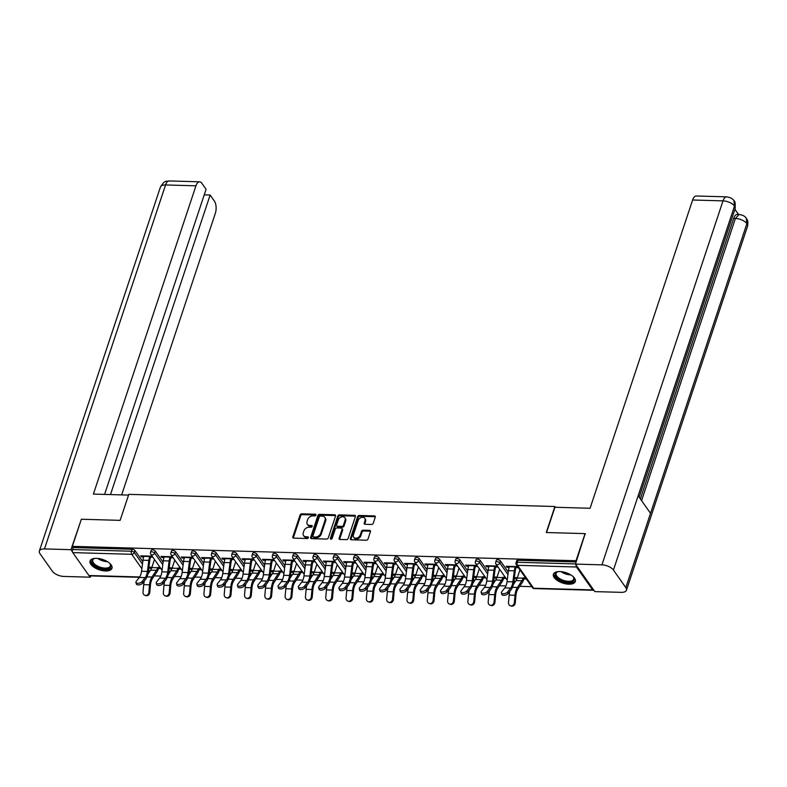 <?xml version="1.0" encoding="UTF-8"?>
<svg xmlns="http://www.w3.org/2000/svg" width="787" height="787" viewBox="0 0 787 787"><rect width="100%" height="100%" fill="white"/><g stroke="black" fill="none" stroke-linecap="round" stroke-linejoin="round"><path stroke-width="1.18" d="M315.961 515.091A1.013 0.757 -35.2 0 0 315.341 514.216L301.775 513.832A1.456 1.082 -35.2 0 0 300.093 515.013L292.813 536.882A1.456 1.082 -35.2 0 0 293.689 538.131L307.264 538.524A1.013 0.757 -35.2 0 0 307.825 536.823L306.074 536.773A4.643 3.453 -35.2 0 1 303.566 535.563A4.643 3.453 -35.2 0 1 303.28 532.769L303.88 530.94A4.643 3.453 -35.2 0 1 309.261 527.172L311.022 527.221A1.013 0.757 -35.2 0 0 311.583 525.519L309.832 525.47A4.643 3.453 -35.2 0 1 307.323 524.26A4.643 3.453 -35.2 0 1 307.038 521.466L307.638 519.646A4.643 3.453 -35.2 0 1 313.019 515.869L314.78 515.918A1.013 0.757 -35.2 0 0 315.961 515.091M315.971 515.032A1.013 0.757 -35.2 0 0 315.912 515.032L302.346 514.639A1.456 1.082 -35.2 0 0 300.664 515.819L293.384 537.688A1.456 1.082 -35.2 0 0 293.325 538.072M308.455 537.639A1.013 0.757 -35.2 0 0 308.396 537.629L306.645 537.58L306.074 536.773M312.213 526.336A1.013 0.757 -35.2 0 0 312.154 526.326L310.403 526.277L309.832 525.47M559.921 571.569A11.539 5.44 -161.6 0 0 553.418 574.235A11.539 5.44 -161.6 0 0 557.599 580.658A11.539 5.44 -161.6 0 0 568.814 584.19A11.539 5.44 -161.6 0 0 575.317 581.524A11.539 5.44 -161.6 0 0 571.136 575.1A11.539 5.44 -161.6 0 0 559.921 571.569M96.565 558.337A11.539 5.44 -161.6 0 0 90.062 561.003A11.539 5.44 -161.6 0 0 94.253 567.427A11.539 5.44 -161.6 0 0 105.468 570.959A11.539 5.44 -161.6 0 0 111.97 568.293A11.539 5.44 -161.6 0 0 107.78 561.869A11.539 5.44 -161.6 0 0 96.565 558.337M371.553 524.476A1.456 1.082 -35.2 0 0 373.235 523.296L375.271 517.157A1.456 1.082 -35.2 0 0 374.405 515.908L359.325 515.475A1.456 1.082 -35.2 0 0 357.642 516.656L350.363 538.524A1.456 1.082 -35.2 0 0 351.238 539.784L366.319 540.207A1.456 1.082 -35.2 0 0 368.001 539.026L370.461 531.619A1.456 1.082 -35.2 0 0 369.595 530.369L363.141 530.182A1.456 1.082 -35.2 0 0 361.459 531.363L360.23 535.032A3.886 2.882 -35.2 0 1 357.131 537.974A3.886 2.882 -35.2 0 1 353.638 537.177A3.886 2.882 -35.2 0 1 353.402 534.845L358.193 520.443A3.886 2.882 -35.2 0 1 361.292 517.502A3.886 2.882 -35.2 0 1 364.784 518.299A3.886 2.882 -35.2 0 1 365.02 520.64L364.224 523.04A1.456 1.082 -35.2 0 0 365.099 524.29L371.553 524.476M72.335 546.355L81.356 519.243L120.145 520.355L128.793 494.354L554.924 506.523L546.267 532.524L585.056 533.625L576.035 560.737L72.335 546.355L73.191 547.565L72.532 549.552L131.498 551.234L132.157 549.247L73.191 547.565M335.537 516.026A1.456 1.082 -35.2 0 0 334.672 514.767L319.591 514.344A1.456 1.082 -35.2 0 0 317.909 515.524L310.639 537.393A1.456 1.082 -35.2 0 0 311.504 538.642L326.585 539.075A1.456 1.082 -35.2 0 0 328.268 537.895L335.537 516.026M339.463 514.905L354.534 515.337A1.456 1.082 -35.2 0 1 355.409 516.587L348.129 538.465A1.456 1.082 -35.2 0 1 346.447 539.646L339.994 539.459A1.456 1.082 -35.2 0 1 339.128 538.21L342.079 529.336A1.456 1.082 -35.2 0 0 341.204 528.087L336.925 527.959A1.456 1.082 -35.2 0 0 335.242 529.139L332.173 538.377A1.013 0.757 -35.2 0 1 330.383 538.328L337.78 516.085A1.456 1.082 -35.2 0 1 339.463 514.905L340.033 515.721L355.104 516.144L354.534 515.337M555.455 507.281L554.924 506.523M139.437 577.314L89.462 575.877A2.223 1.053 -88.4 0 1 88.911 575.523L72.768 552.622A2.223 1.053 -88.4 0 1 72.532 549.552M585.056 533.625L585.41 534.127M576.035 560.737L576.389 561.239M576.045 564.948A2.223 1.053 91.6 0 0 576.468 567.004L592.611 589.906A2.223 1.053 91.6 0 0 593.162 590.27A2.223 1.053 91.6 0 0 593.693 589.994M531.766 586.669L519.715 586.325M505.923 585.931L499.411 585.744M485.618 585.351L479.106 585.164M465.314 584.771L458.801 584.584M445.009 584.19L438.507 584.013M424.705 583.61L418.202 583.433M404.4 583.039L397.897 582.852M384.095 582.459L377.593 582.272M363.791 581.878L357.288 581.691M343.496 581.298L336.984 581.111M323.191 580.717L316.679 580.531M302.887 580.137L296.374 579.95M282.582 579.557L276.07 579.37M262.278 578.976L255.765 578.789M241.973 578.396L235.461 578.209M221.668 577.815L215.156 577.628M201.364 577.235L194.851 577.048M181.059 576.655L174.547 576.468M160.755 576.074L154.242 575.887M149.746 567.201L149.412 568.224L148.861 567.437M141.768 555.868L141.424 556.891L140.686 555.838L152.157 556.163M160.135 567.496L157.734 567.427M151.881 567.26L148.9 567.171M149.412 568.224L151.527 568.283M158.482 568.48L160.882 568.548M141.424 556.891L143.657 556.95M149.51 557.117L152.894 557.216M500.434 560.954L499.775 562.941A2.223 1.043 18.4 0 0 496.971 561.672A2.223 1.043 -161.6 0 0 495.721 562.184L496.381 560.206A2.223 1.043 18.4 0 1 497.63 559.685A2.223 1.043 18.4 0 1 500.434 560.954L508.274 572.08M514.029 580.245L515.18 581.878M576.468 567.004L517.512 565.322A2.223 1.053 91.6 0 1 517.275 562.252A2.223 1.043 -161.6 0 0 516.026 562.764L516.685 560.787A2.223 1.043 18.4 0 1 517.935 560.265L517.275 562.252L575.504 563.915M576.163 561.928L517.935 560.265M132.157 549.247A2.223 1.043 18.4 0 1 134.961 550.526L142.801 561.643M148.556 569.808L149.707 571.441M494.029 577.294L494.58 578.081L496.695 578.14M503.65 578.337L506.051 578.406M505.303 577.353L502.913 577.284M497.05 577.117L494.069 577.028M488.825 566.807L486.602 566.748L485.854 565.696L497.325 566.02M494.679 566.974L498.063 567.073M459.824 559.803L459.165 561.78A2.223 1.043 18.4 0 0 456.362 560.511A2.223 1.043 -161.6 0 0 455.112 561.023L455.771 559.045A2.223 1.043 18.4 0 1 457.021 558.534A2.223 1.043 18.4 0 1 459.824 559.803L467.665 570.919M473.42 579.084L474.571 580.717M453.42 576.133L453.971 576.92L456.086 576.979M463.041 577.176L465.442 577.245M464.694 576.192L462.303 576.123M456.44 575.956L453.46 575.868M448.216 565.656L445.993 565.587L445.245 564.535L456.716 564.859M454.069 565.823L457.454 565.912M419.215 558.642L418.556 560.619A2.223 1.043 18.4 0 0 415.752 559.35A2.223 1.043 -161.6 0 0 414.503 559.862L415.162 557.885A2.223 1.043 18.4 0 1 416.412 557.373A2.223 1.043 18.4 0 1 419.215 558.642L427.056 569.758M432.811 577.933L433.962 579.557M412.811 574.982L413.362 575.759L415.477 575.818M422.432 576.015L424.832 576.084M424.095 575.031L421.694 574.963M415.831 574.795L412.85 574.717M407.607 564.495L405.384 564.427L404.636 563.374L416.107 563.708M413.46 564.663L416.844 564.761M378.616 557.481L377.957 559.459A2.223 1.043 18.4 0 0 375.143 558.19A2.223 1.043 -161.6 0 0 373.894 558.701L374.553 556.724A2.223 1.043 18.4 0 1 375.802 556.212A2.223 1.043 18.4 0 1 378.616 557.481L386.447 568.598M392.201 576.773L393.352 578.396M372.212 573.821L372.753 574.599L374.868 574.658M381.823 574.854L384.223 574.923M383.485 573.871L381.085 573.802M375.232 573.634L372.241 573.556M366.998 563.335L364.774 563.266L364.027 562.213L375.497 562.548M372.861 563.502L376.235 563.6M338.007 556.32L337.348 558.298A2.223 1.043 18.4 0 0 334.534 557.029A2.223 1.043 -161.6 0 0 333.285 557.54L333.944 555.563A2.223 1.043 18.4 0 1 335.193 555.051A2.223 1.043 18.4 0 1 338.007 556.32L345.837 567.437M351.592 575.612L352.743 577.235M331.602 572.661L332.153 573.438L334.259 573.497M341.214 573.693L343.614 573.762M342.876 572.71L340.476 572.641M334.623 572.474L331.632 572.395M326.389 562.174L324.165 562.105L323.427 561.062L334.888 561.387M332.252 562.341L335.636 562.439M297.397 555.16L296.738 557.137A2.223 1.043 18.4 0 0 293.925 555.868A2.223 1.043 -161.6 0 0 292.675 556.389L293.335 554.402A2.223 1.043 18.4 0 1 294.584 553.891A2.223 1.043 18.4 0 1 297.397 555.16L305.228 566.276M310.993 574.451L312.134 576.084M290.993 571.5L291.544 572.277L293.649 572.336M300.614 572.543L303.005 572.602M302.267 571.559L299.867 571.49M294.013 571.323L291.023 571.234M285.779 561.013L283.556 560.954L282.818 559.901L294.279 560.226M291.643 561.18L295.027 561.279M256.788 553.999L256.129 555.986A2.223 1.043 18.4 0 0 253.316 554.707A2.223 1.043 -161.6 0 0 252.066 555.228L252.725 553.241A2.223 1.043 18.4 0 1 253.975 552.73A2.223 1.043 18.4 0 1 256.788 553.999L264.619 565.115M270.384 573.29L271.525 574.923M250.384 570.339L250.935 571.116L253.04 571.175M260.005 571.382L262.396 571.451M261.658 570.398L259.257 570.329M253.404 570.162L250.414 570.073M245.17 559.852L242.947 559.793L242.209 558.74L253.67 559.065M251.033 560.019L254.417 560.118M216.179 552.838L215.52 554.825A2.223 1.043 18.4 0 0 212.716 553.556A2.223 1.043 -161.6 0 0 211.457 554.068L212.116 552.081A2.223 1.043 18.4 0 1 213.375 551.569A2.223 1.043 18.4 0 1 216.179 552.838L224.01 563.954M229.774 572.129L230.925 573.762M209.775 569.178L210.326 569.955L212.431 570.024M219.396 570.221L221.786 570.29M221.049 569.237L218.648 569.168M212.795 569.001L209.804 568.912M204.571 558.691L202.338 558.632L201.6 557.58L213.061 557.904M210.424 558.859L213.808 558.957M175.57 551.677L174.911 553.664A2.223 1.043 18.4 0 0 172.107 552.395A2.223 1.043 -161.6 0 0 170.858 552.907L171.517 550.93A2.223 1.043 18.4 0 1 172.766 550.408A2.223 1.043 18.4 0 1 175.57 551.677L183.401 562.794M189.165 570.968L190.316 572.602M169.166 568.017L169.717 568.804L171.822 568.863M178.787 569.06L181.177 569.129M180.439 568.076L178.039 568.007M172.186 567.84L169.205 567.752M163.962 557.53L161.728 557.471L160.991 556.419L172.461 556.743M169.815 557.698L173.199 557.796M155.265 551.097L154.606 553.084A2.223 1.043 18.4 0 0 151.802 551.815A2.223 1.043 -161.6 0 0 150.553 552.326L151.212 550.349A2.223 1.043 18.4 0 1 152.462 549.828A2.223 1.043 18.4 0 1 155.265 551.097L163.096 562.223M168.861 570.388L170.012 572.021M184.266 558.111L182.033 558.052L181.295 556.999L192.766 557.324M190.12 558.278L193.504 558.377M189.47 568.598L190.021 569.375L192.126 569.444M199.091 569.64L201.482 569.709M200.744 568.657L198.344 568.588M192.49 568.421L189.5 568.332M195.874 552.258L195.215 554.245A2.223 1.043 18.4 0 0 192.412 552.976A2.223 1.043 -161.6 0 0 191.152 553.487L191.812 551.5A2.223 1.043 18.4 0 1 193.071 550.989A2.223 1.043 18.4 0 1 195.874 552.258L203.705 563.374M209.47 571.549L210.621 573.182M224.866 559.272L222.642 559.213L221.904 558.16L233.365 558.485M230.729 559.439L234.113 559.537M230.079 569.758L230.63 570.536L232.736 570.595M239.701 570.801L242.091 570.87M241.353 569.818L238.953 569.749M233.1 569.581L230.109 569.493M236.484 553.418L235.825 555.406A2.223 1.043 18.4 0 0 233.011 554.137A2.223 1.043 -161.6 0 0 231.762 554.648L232.421 552.661A2.223 1.043 18.4 0 1 233.67 552.149A2.223 1.043 18.4 0 1 236.484 553.418L244.314 564.535M250.079 572.71L251.23 574.343M265.475 560.433L263.252 560.374L262.514 559.321L273.974 559.646M271.338 560.6L274.722 560.698M270.689 570.919L271.24 571.696L273.345 571.756M280.31 571.962L282.7 572.031M281.962 570.978L279.562 570.909M273.709 570.742L270.718 570.654M277.093 554.579L276.434 556.557A2.223 1.043 18.4 0 0 273.62 555.288A2.223 1.043 -161.6 0 0 272.371 555.809L273.03 553.822A2.223 1.043 18.4 0 1 274.279 553.31A2.223 1.043 18.4 0 1 277.093 554.579L284.924 565.696M290.688 573.871L291.829 575.504M306.084 561.593L303.861 561.534L303.123 560.482L314.584 560.806M311.947 561.761L315.331 561.859M311.298 572.08L311.849 572.857L313.954 572.916M320.909 573.113L323.309 573.182M322.572 572.129L320.171 572.07M314.318 571.903L311.327 571.815M317.702 555.74L317.043 557.717A2.223 1.043 18.4 0 0 314.229 556.448A2.223 1.043 -161.6 0 0 312.98 556.96L313.639 554.983A2.223 1.043 18.4 0 1 314.889 554.471A2.223 1.043 18.4 0 1 317.702 555.74L325.533 566.856M331.297 575.031L332.439 576.664M346.693 562.754L344.47 562.685L343.732 561.633L355.193 561.967M352.556 562.921L355.931 563.02M351.907 573.241L352.448 574.018L354.563 574.077M361.518 574.274L363.919 574.343M363.181 573.29L360.78 573.221M354.927 573.054L351.937 572.975M358.311 556.901L357.652 558.878A2.223 1.043 18.4 0 0 354.839 557.609A2.223 1.043 -161.6 0 0 353.589 558.121L354.248 556.143A2.223 1.043 18.4 0 1 355.498 555.632A2.223 1.043 18.4 0 1 358.311 556.901L366.142 568.017M371.897 576.192L373.048 577.815M387.302 563.915L385.079 563.846L384.331 562.794L395.802 563.128M393.156 564.082L396.54 564.181M392.516 574.402L393.057 575.179L395.172 575.238M402.127 575.435L404.528 575.504M403.79 574.451L401.39 574.382M395.536 574.215L392.546 574.136M398.92 558.062L398.261 560.039A2.223 1.043 18.4 0 0 395.448 558.77A2.223 1.043 -161.6 0 0 394.198 559.282L394.858 557.304A2.223 1.043 18.4 0 1 396.107 556.793A2.223 1.043 18.4 0 1 398.92 558.062L406.751 569.178M412.506 577.353L413.657 578.976M427.912 565.076L425.688 565.007L424.941 563.954L436.411 564.289M433.765 565.243L437.149 565.332M433.116 575.563L433.667 576.34L435.782 576.399M442.737 576.596L445.137 576.664M444.399 575.612L441.999 575.543M436.136 575.376L433.155 575.287M439.52 559.223L438.861 561.2A2.223 1.043 18.4 0 0 436.057 559.931A2.223 1.043 -161.6 0 0 434.808 560.442L435.467 558.465A2.223 1.043 18.4 0 1 436.716 557.953A2.223 1.043 18.4 0 1 439.52 559.223L447.36 570.339M453.115 578.504L454.266 580.137M468.521 566.237L466.298 566.168L465.55 565.115L477.02 565.44M474.374 566.404L477.758 566.492M473.725 576.714L474.276 577.501L476.391 577.56M483.346 577.756L485.746 577.825M484.999 576.773L482.608 576.704M476.745 576.537L473.764 576.448M480.129 560.383L479.47 562.361A2.223 1.043 18.4 0 0 476.666 561.092A2.223 1.043 -161.6 0 0 475.417 561.603L476.076 559.626A2.223 1.043 18.4 0 1 477.325 559.104A2.223 1.043 18.4 0 1 480.129 560.383L487.97 571.5M493.724 579.665L494.875 581.298M509.13 567.388L506.907 567.329L506.159 566.276L517.63 566.601M514.983 567.555L518.367 567.653M514.334 577.874L514.885 578.661L517 578.72M523.955 578.917L526.355 578.986M525.608 577.933L523.217 577.865M517.354 577.697L514.373 577.609M169.717 568.804L170.051 567.781M161.728 557.471L162.073 556.448M190.021 569.375L190.356 568.362M182.033 558.052L182.377 557.029M210.326 569.955L210.66 568.942M202.338 558.632L202.682 557.609M230.63 570.536L230.965 569.522M222.642 559.213L222.987 558.19M250.935 571.116L251.269 570.103M242.947 559.793L243.291 558.77M271.24 571.696L271.574 570.673M263.252 560.374L263.596 559.35M291.544 572.277L291.879 571.254M283.556 560.954L283.9 559.931M311.849 572.857L312.183 571.834M303.861 561.534L304.205 560.511M332.153 573.438L332.488 572.415M324.165 562.105L324.5 561.092M352.448 574.018L352.792 572.995M344.47 562.685L344.804 561.672M372.753 574.599L373.097 573.575M364.774 563.266L365.109 562.252M393.057 575.179L393.402 574.156M385.079 563.846L385.414 562.823M413.362 575.759L413.706 574.736M405.384 564.427L405.718 563.403M433.667 576.34L434.011 575.317M425.688 565.007L426.023 563.984M453.971 576.92L454.315 575.897M445.993 565.587L446.327 564.564M474.276 577.501L474.62 576.477M466.298 566.168L466.632 565.145M494.58 578.081L494.925 577.058M486.602 566.748L486.937 565.725M514.885 578.661L515.229 577.638M506.907 567.329L507.241 566.306M307.323 524.26L307.894 525.067A4.643 3.453 -35.2 0 0 310.403 526.277M303.566 535.563L304.136 536.37A4.643 3.453 -35.2 0 0 306.645 537.58M335.606 515.652A1.456 1.082 -35.2 0 0 335.242 515.583L320.161 515.151A1.456 1.082 -35.2 0 0 318.479 516.331L311.209 538.2A1.456 1.082 -35.2 0 0 311.14 538.574M320.437 516.085A1.013 0.757 -35.2 0 0 319.256 516.911L312.872 536.104A1.013 0.757 -35.2 0 0 313.482 536.98L315.331 537.039A4.643 3.453 -35.2 0 0 320.712 533.261L325.08 520.138A4.643 3.453 -35.2 0 0 324.795 517.344A4.643 3.453 -35.2 0 0 322.286 516.134L320.437 516.085M312.931 536.714L313.501 537.531A1.013 0.757 -35.2 0 0 314.052 537.796L313.482 536.98M324.795 517.344L325.365 518.161A4.643 3.453 -35.2 0 1 325.651 520.945L321.283 534.078A4.643 3.453 -35.2 0 1 315.902 537.846L314.052 537.796M341.981 528.461L342.552 529.267A1.456 1.082 -35.2 0 1 342.65 530.143L339.699 539.016A1.456 1.082 -35.2 0 0 339.63 539.39M340.033 515.721A1.456 1.082 -35.2 0 0 338.351 516.892L330.953 539.134A1.013 0.757 -35.2 0 0 330.933 539.193M345.139 520.128A3.886 2.882 -35.2 0 0 344.893 517.797A3.886 2.882 -35.2 0 0 341.41 516.99A3.886 2.882 -35.2 0 0 338.302 519.932L336.62 525.008A1.456 1.082 -35.2 0 0 337.485 526.257L341.765 526.385A1.456 1.082 -35.2 0 0 343.447 525.204L345.139 520.128L345.709 520.935A3.886 2.882 -35.2 0 0 345.463 518.603L344.893 517.797M336.708 525.883L337.279 526.69A1.456 1.082 -35.2 0 0 338.056 527.074L337.485 526.257M345.709 520.935L344.017 526.011A1.456 1.082 -35.2 0 1 342.335 527.192L338.056 527.074M364.784 518.299L365.355 519.115A3.886 2.882 -35.2 0 1 365.591 521.447L364.794 523.847A1.456 1.082 -35.2 0 0 364.735 524.221M353.638 537.177L354.209 537.983A3.886 2.882 -35.2 0 0 357.701 538.79A3.886 2.882 -35.2 0 0 360.8 535.849L360.23 535.032M370.529 531.245A1.456 1.082 -35.2 0 0 370.165 531.176L363.712 530.989A1.456 1.082 -35.2 0 0 362.03 532.169L360.8 535.849M375.34 516.784A1.456 1.082 -35.2 0 0 374.966 516.715L359.895 516.282A1.456 1.082 -35.2 0 0 358.213 517.462L350.933 539.341A1.456 1.082 -35.2 0 0 350.874 539.715M144.365 580.875A11.835 5.617 91.6 0 0 143.687 584.672L143.018 592.09A3.325 2.902 -72.9 0 0 148.871 592.257L149.766 592.532L150.445 585.125A9.916 4.702 -88.4 0 1 151.252 581.121A9.916 4.702 -88.4 0 1 152.462 578.563L156.928 571.864A11.835 5.617 91.6 0 0 158.374 568.814L158.817 567.457M154.478 559.459L151.773 567.594L157.626 567.761A9.916 4.702 -88.4 0 1 156.426 570.319L151.95 577.019A11.835 5.617 91.6 0 0 150.514 580.078A11.835 5.617 91.6 0 0 149.55 584.839L148.871 592.257M149.766 592.532A3.325 2.902 107.1 0 1 145.861 595.631L144.965 595.346M151.773 567.594A9.916 4.702 -88.4 0 1 150.563 570.152L147.858 574.205M143.982 555.937L143.844 556.35A11.835 5.617 -88.4 0 0 142.978 560.216L141.552 571.244A9.916 4.702 91.6 0 1 140.834 574.48A9.916 4.702 91.6 0 1 139.319 577.471L136.21 581.436A3.325 1.584 -15.3 0 0 135.925 582.4A3.325 1.584 -15.3 0 0 138.64 583.226A3.325 1.584 -15.3 0 0 142.063 581.603L145.172 577.638A9.916 4.702 91.6 0 0 146.687 574.648A9.916 4.702 91.6 0 0 147.415 571.411L148.841 560.383A11.835 5.617 -88.4 0 1 149.697 556.517L149.835 556.104M150.583 557.157L150.445 557.57A9.916 4.702 91.6 0 0 149.717 560.806L148.29 571.834A11.835 5.617 -88.4 0 1 147.435 575.7A11.835 5.617 -88.4 0 1 145.625 579.271L142.516 583.236A3.325 1.584 164.7 0 1 139.083 584.859A3.325 1.584 164.7 0 1 136.377 584.023L135.925 582.4M109.541 563.177A9.985 4.712 18.4 0 1 110.15 563.935A9.985 4.712 18.4 0 1 100.283 568.263A9.985 4.712 18.4 0 1 92.404 563.167A9.985 4.712 18.4 0 1 94.135 558.603A9.985 4.712 18.4 0 1 95.07 558.367M94.519 558.485A9.247 4.358 -161.6 0 0 92.777 560.118A9.247 4.358 -161.6 0 0 100.569 567.299A9.247 4.358 -161.6 0 0 110.328 565.951A9.247 4.358 -161.6 0 0 109.905 563.6M90.377 560.364A11.471 5.411 -161.6 0 0 100.126 568.942A11.471 5.411 -161.6 0 0 112.098 567.594M572.897 576.409A9.985 4.712 18.4 0 1 573.497 577.166A9.985 4.712 18.4 0 1 572.424 581.741A9.985 4.712 18.4 0 1 559.016 579.399A9.985 4.712 18.4 0 1 556.97 572.031A9.985 4.712 18.4 0 1 557.481 571.834A9.985 4.712 18.4 0 1 558.416 571.598M557.875 571.716A9.247 4.358 -161.6 0 0 557.747 571.775A9.247 4.358 -161.6 0 0 556.124 573.349A9.247 4.358 -161.6 0 0 561.485 579.596A9.247 4.358 -161.6 0 0 572.06 580.767A9.247 4.358 -161.6 0 0 573.674 579.183A9.247 4.358 -161.6 0 0 573.261 576.841M553.733 573.595A11.471 5.411 -161.6 0 0 560.787 581.16A11.471 5.411 -161.6 0 0 573.566 582.459A11.471 5.411 -161.6 0 0 575.445 580.826M120.136 520.355L128.537 495.092L93.397 494.088L195.943 185.821L165.555 184.955L44.475 548.923L70.968 549.68L81.317 519.361M121.67 494.895L215.333 213.336A8.873 4.21 91.6 0 0 214.379 201.049L210.139 195.028L110.485 494.57M44.475 548.923A9.1 4.289 -161.6 0 0 39.35 551.028A9.1 4.289 -161.6 0 0 39.98 553.674L52.355 571.234A9.1 4.289 -161.6 0 0 63.865 576.438L90.348 577.196L89.423 575.877M72.424 551.766L70.968 549.68M104.582 494.403L206.086 189.283L201.836 183.253A8.873 4.21 91.6 0 0 199.623 181.807A8.873 4.21 91.6 0 0 195.943 185.821M204.226 194.851L210.139 195.028M90.348 577.196L90.78 575.917M546.522 532.524L554.933 507.261L590.073 508.264L692.619 200.006A8.873 4.21 -88.4 0 1 696.288 195.993L726.686 196.858A8.873 4.21 -88.4 0 0 723.007 200.872L692.619 200.006M625.813 587.614L650.524 513.331L638.149 495.771L613.437 570.054L625.813 587.614A9.1 4.289 -161.6 0 1 626.442 590.25A9.1 4.289 -161.6 0 1 621.317 592.355L594.834 591.608L575.445 564.092L585.144 533.743M613.437 570.054A9.1 4.289 -161.6 0 0 601.927 564.85L575.445 564.092M738.55 214.438L734.92 209.283M640.352 498.899L733.651 218.422A8.873 4.21 -88.4 0 1 737.33 214.408L739.082 214.458L735.412 218.471L733.651 218.422M639.142 497.187L735.117 208.683A9.1 4.289 -161.6 0 0 734.517 206.076L733.966 200.744C732.825 198.708 730.405 197.409 726.686 196.858M626.442 590.25L747.522 226.282A9.1 4.289 -161.6 0 0 746.893 223.636L746.322 218.284C745.23 216.307 742.82 215.028 739.082 214.458M164.66 581.455A11.835 5.617 91.6 0 0 163.991 585.253L163.322 592.66A3.325 2.902 -72.9 0 0 169.175 592.827L170.071 593.113L170.749 585.695A9.916 4.702 -88.4 0 1 171.556 581.701A9.916 4.702 -88.4 0 1 172.766 579.143L177.232 572.444A11.835 5.617 91.6 0 0 178.669 569.394L179.121 568.037M174.783 560.039L172.078 568.175L177.931 568.342A9.916 4.702 -88.4 0 1 176.721 570.9L172.255 577.599A11.835 5.617 91.6 0 0 170.818 580.649A11.835 5.617 91.6 0 0 169.854 585.42L169.175 592.827M170.071 593.113A3.325 2.902 107.1 0 1 166.165 596.202L165.27 595.926M172.078 568.175A9.916 4.702 -88.4 0 1 170.868 570.732L168.162 574.785M184.965 582.036A11.835 5.617 91.6 0 0 184.296 585.833L183.627 593.241A3.325 2.902 -72.9 0 0 189.48 593.408L190.375 593.693L191.054 586.276A9.916 4.702 -88.4 0 1 191.861 582.282A9.916 4.702 -88.4 0 1 193.071 579.724L197.537 573.025A11.835 5.617 91.6 0 0 198.973 569.975L199.426 568.617M195.087 560.619L192.382 568.755L198.235 568.922A9.916 4.702 -88.4 0 1 197.025 571.48L192.559 578.179A11.835 5.617 91.6 0 0 191.123 581.229A11.835 5.617 91.6 0 0 190.159 586L189.48 593.408M190.375 593.693A3.325 2.902 107.1 0 1 186.47 596.782L185.575 596.507M192.382 568.755A9.916 4.702 -88.4 0 1 191.172 571.313L188.467 575.366M205.269 582.616A11.835 5.617 91.6 0 0 204.6 586.413L203.931 593.821A3.325 2.902 -72.9 0 0 209.785 593.988L210.68 594.264L211.359 586.856A9.916 4.702 -88.4 0 1 212.165 582.862A9.916 4.702 -88.4 0 1 213.366 580.304L217.842 573.605A11.835 5.617 91.6 0 0 219.278 570.555L219.73 569.198M215.392 561.2L212.687 569.335L218.54 569.503A9.916 4.702 -88.4 0 1 217.33 572.06L212.864 578.76A11.835 5.617 91.6 0 0 211.418 581.809A11.835 5.617 91.6 0 0 210.463 586.581L209.785 593.988M210.68 594.264A3.325 2.902 107.1 0 1 206.774 597.363L205.869 597.087M212.687 569.335A9.916 4.702 -88.4 0 1 211.477 571.893L208.771 575.946M225.574 583.197A11.835 5.617 91.6 0 0 224.905 586.994L224.226 594.401A3.325 2.902 -72.9 0 0 230.089 594.569L230.985 594.844L231.663 587.436A9.916 4.702 -88.4 0 1 232.47 583.442A9.916 4.702 -88.4 0 1 233.67 580.885L238.146 574.185A11.835 5.617 91.6 0 0 239.582 571.136L240.035 569.778M235.697 561.78L232.991 569.916L238.845 570.083A9.916 4.702 -88.4 0 1 237.635 572.641L233.168 579.34A11.835 5.617 91.6 0 0 231.722 582.39A11.835 5.617 91.6 0 0 230.768 587.161L230.089 594.569M230.985 594.844A3.325 2.902 107.1 0 1 227.079 597.943L226.174 597.667M232.991 569.916A9.916 4.702 -88.4 0 1 231.781 572.474L229.076 576.527M245.878 583.777A11.835 5.617 91.6 0 0 245.21 587.574L244.531 594.982A3.325 2.902 -72.9 0 0 250.394 595.149L251.289 595.425L251.968 588.017A9.916 4.702 -88.4 0 1 252.775 584.023A9.916 4.702 -88.4 0 1 253.975 581.465L258.451 574.766A11.835 5.617 91.6 0 0 259.887 571.716L260.34 570.359M256.001 562.361L253.296 570.496L259.149 570.664A9.916 4.702 -88.4 0 1 257.939 573.221L253.473 579.921A11.835 5.617 91.6 0 0 252.027 582.97A11.835 5.617 91.6 0 0 251.073 587.741L250.394 595.149M251.289 595.425A3.325 2.902 107.1 0 1 247.384 598.523L246.479 598.248M253.296 570.496A9.916 4.702 -88.4 0 1 252.086 573.054L249.381 577.107M164.286 556.517L164.149 556.93A11.835 5.617 -88.4 0 0 163.283 560.797L161.856 571.824A9.916 4.702 91.6 0 1 161.138 575.061A9.916 4.702 91.6 0 1 159.623 578.052L156.515 582.016A3.325 1.584 -15.3 0 0 156.229 582.98A3.325 1.584 -15.3 0 0 158.944 583.806A3.325 1.584 -15.3 0 0 162.368 582.183L165.477 578.219A9.916 4.702 91.6 0 0 166.992 575.228A9.916 4.702 91.6 0 0 167.72 571.992L169.136 560.964A11.835 5.617 -88.4 0 1 170.002 557.098L170.14 556.684M170.887 557.737L170.749 558.15A9.916 4.702 91.6 0 0 170.022 561.387L168.595 572.415A11.835 5.617 -88.4 0 1 167.739 576.281A11.835 5.617 -88.4 0 1 165.929 579.852L162.82 583.806A3.325 1.584 164.7 0 1 159.387 585.439A3.325 1.584 164.7 0 1 156.682 584.603L156.229 582.98M184.591 557.098L184.453 557.511A11.835 5.617 -88.4 0 0 183.587 561.377L182.161 572.405A9.916 4.702 91.6 0 1 181.443 575.641A9.916 4.702 91.6 0 1 179.928 578.632L176.819 582.596A3.325 1.584 -15.3 0 0 176.534 583.561A3.325 1.584 -15.3 0 0 179.249 584.387A3.325 1.584 -15.3 0 0 182.673 582.764L185.781 578.799A9.916 4.702 91.6 0 0 187.296 575.809A9.916 4.702 91.6 0 0 188.024 572.572L189.441 561.544A11.835 5.617 -88.4 0 1 190.306 557.678L190.444 557.265M191.192 558.308L191.054 558.721A9.916 4.702 91.6 0 0 190.326 561.967L188.9 572.995A11.835 5.617 -88.4 0 1 188.044 576.861A11.835 5.617 -88.4 0 1 186.224 580.432L183.125 584.387A3.325 1.584 164.7 0 1 179.692 586.02A3.325 1.584 164.7 0 1 176.986 585.184L176.534 583.561M204.895 557.668L204.758 558.081A11.835 5.617 -88.4 0 0 203.892 561.957L202.466 572.985A9.916 4.702 91.6 0 1 201.747 576.222A9.916 4.702 91.6 0 1 200.232 579.212L197.124 583.177A3.325 1.584 -15.3 0 0 196.839 584.131A3.325 1.584 -15.3 0 0 199.554 584.967A3.325 1.584 -15.3 0 0 202.977 583.344L206.086 579.38A9.916 4.702 91.6 0 0 207.601 576.389A9.916 4.702 91.6 0 0 208.329 573.152L209.745 562.125A11.835 5.617 -88.4 0 1 210.611 558.249L210.749 557.835M211.496 558.888L211.359 559.301A9.916 4.702 91.6 0 0 210.631 562.548L209.204 573.566A11.835 5.617 -88.4 0 1 208.339 577.442A11.835 5.617 -88.4 0 1 206.528 581.013L203.43 584.967A3.325 1.584 164.7 0 1 199.996 586.6A3.325 1.584 164.7 0 1 197.291 585.764L196.839 584.131M225.2 558.249L225.062 558.662A11.835 5.617 -88.4 0 0 224.197 562.538L222.77 573.556A9.916 4.702 91.6 0 1 222.052 576.802A9.916 4.702 91.6 0 1 220.537 579.793L217.428 583.747A3.325 1.584 -15.3 0 0 217.143 584.711A3.325 1.584 -15.3 0 0 219.858 585.548A3.325 1.584 -15.3 0 0 223.282 583.915L226.39 579.96A9.916 4.702 91.6 0 0 227.905 576.969A9.916 4.702 91.6 0 0 228.633 573.723L230.05 562.705A11.835 5.617 -88.4 0 1 230.916 558.829L231.053 558.416M231.801 559.468L231.663 559.882A9.916 4.702 91.6 0 0 230.935 563.128L229.509 574.146A11.835 5.617 -88.4 0 1 228.643 578.022A11.835 5.617 -88.4 0 1 226.833 581.593L223.734 585.548A3.325 1.584 164.7 0 1 220.301 587.181A3.325 1.584 164.7 0 1 217.596 586.345L217.143 584.711M245.505 558.829L245.367 559.242A11.835 5.617 -88.4 0 0 244.501 563.118L243.075 574.136A9.916 4.702 91.6 0 1 242.357 577.383A9.916 4.702 91.6 0 1 240.832 580.373L237.733 584.328A3.325 1.584 -15.3 0 0 237.448 585.292A3.325 1.584 -15.3 0 0 240.153 586.128A3.325 1.584 -15.3 0 0 243.586 584.495L246.695 580.54A9.916 4.702 91.6 0 0 248.21 577.55A9.916 4.702 91.6 0 0 248.938 574.303L250.355 563.285A11.835 5.617 -88.4 0 1 251.22 559.409L251.358 558.996M252.096 560.049L251.968 560.462A9.916 4.702 91.6 0 0 251.24 563.708L249.813 574.726A11.835 5.617 -88.4 0 1 248.948 578.602A11.835 5.617 -88.4 0 1 247.138 582.173L244.039 586.128A3.325 1.584 164.7 0 1 240.606 587.761A3.325 1.584 164.7 0 1 237.9 586.925L237.448 585.292M266.183 584.357A11.835 5.617 91.6 0 0 265.514 588.155L264.835 595.562A3.325 2.902 -72.9 0 0 270.698 595.729L271.594 596.005L272.272 588.597A9.916 4.702 -88.4 0 1 273.079 584.603A9.916 4.702 -88.4 0 1 274.279 582.046L278.755 575.346A11.835 5.617 91.6 0 0 280.192 572.297L280.644 570.939M276.296 562.941L273.591 571.077L279.454 571.244A9.916 4.702 -88.4 0 1 278.244 573.802L273.778 580.501A11.835 5.617 91.6 0 0 272.332 583.551A11.835 5.617 91.6 0 0 271.367 588.322L270.698 595.729M271.594 596.005A3.325 2.902 107.1 0 1 267.688 599.104L266.783 598.828M273.591 571.077A9.916 4.702 -88.4 0 1 272.391 573.634L269.685 577.688M265.809 559.409L265.672 559.823A11.835 5.617 -88.4 0 0 264.806 563.699L263.379 574.717A9.916 4.702 91.6 0 1 262.661 577.963A9.916 4.702 91.6 0 1 261.136 580.954L258.038 584.908A3.325 1.584 -15.3 0 0 257.752 585.872A3.325 1.584 -15.3 0 0 260.458 586.708A3.325 1.584 -15.3 0 0 263.891 585.075L267 581.121A9.916 4.702 91.6 0 0 268.515 578.13A9.916 4.702 91.6 0 0 269.243 574.884L270.659 563.866A11.835 5.617 -88.4 0 1 271.525 559.99L271.663 559.577M272.4 560.629L272.263 561.042A9.916 4.702 91.6 0 0 271.545 564.289L270.118 575.307A11.835 5.617 -88.4 0 1 269.252 579.183A11.835 5.617 -88.4 0 1 267.442 582.754L264.343 586.708A3.325 1.584 164.7 0 1 260.91 588.342A3.325 1.584 164.7 0 1 258.205 587.505L257.752 585.872M286.488 584.938A11.835 5.617 91.6 0 0 285.819 588.735L285.14 596.143A3.325 2.902 -72.9 0 0 291.003 596.31L291.898 596.585L292.577 589.178A9.916 4.702 -88.4 0 1 293.384 585.184A9.916 4.702 -88.4 0 1 294.584 582.626L299.06 575.927A11.835 5.617 91.6 0 0 300.496 572.877L300.949 571.519M296.601 563.522L293.895 571.657L299.758 571.824A9.916 4.702 -88.4 0 1 298.548 574.382L294.082 581.081A11.835 5.617 91.6 0 0 292.636 584.131A11.835 5.617 91.6 0 0 291.672 588.902L291.003 596.31M291.898 596.585A3.325 2.902 107.1 0 1 287.993 599.684L287.088 599.409M293.895 571.657A9.916 4.702 -88.4 0 1 292.695 574.215L289.99 578.268M286.114 559.99L285.976 560.403A11.835 5.617 -88.4 0 0 285.11 564.279L283.684 575.297A9.916 4.702 91.6 0 1 282.966 578.543A9.916 4.702 91.6 0 1 281.441 581.534L278.342 585.489A3.325 1.584 -15.3 0 0 278.057 586.453A3.325 1.584 -15.3 0 0 280.762 587.289A3.325 1.584 -15.3 0 0 284.196 585.656L287.304 581.701A9.916 4.702 91.6 0 0 288.819 578.711A9.916 4.702 91.6 0 0 289.537 575.464L290.964 564.446A11.835 5.617 -88.4 0 1 291.829 560.57L291.967 560.157M292.705 561.21L292.567 561.623A9.916 4.702 91.6 0 0 291.849 564.869L290.423 575.887A11.835 5.617 -88.4 0 1 289.557 579.763A11.835 5.617 -88.4 0 1 287.747 583.334L284.638 587.289A3.325 1.584 164.7 0 1 281.215 588.922A3.325 1.584 164.7 0 1 278.5 588.086L278.057 586.453M306.792 585.518A11.835 5.617 91.6 0 0 306.123 589.315L305.445 596.723A3.325 2.902 -72.9 0 0 311.308 596.89L312.203 597.166L312.882 589.758A9.916 4.702 -88.4 0 1 313.688 585.764A9.916 4.702 -88.4 0 1 314.889 583.206L319.365 576.507A11.835 5.617 91.6 0 0 320.801 573.448L321.253 572.1M316.905 564.102L314.2 572.238L320.063 572.405A9.916 4.702 -88.4 0 1 318.853 574.963L314.387 581.662A11.835 5.617 91.6 0 0 312.941 584.711A11.835 5.617 91.6 0 0 311.977 589.483L311.308 596.89M312.203 597.166A3.325 2.902 107.1 0 1 308.297 600.265L307.392 599.989M314.2 572.238A9.916 4.702 -88.4 0 1 313 574.795L310.294 578.848M306.418 560.57L306.281 560.983A11.835 5.617 -88.4 0 0 305.415 564.859L303.989 575.877A9.916 4.702 91.6 0 1 303.261 579.124A9.916 4.702 91.6 0 1 301.746 582.114L298.647 586.069A3.325 1.584 -15.3 0 0 298.362 587.033A3.325 1.584 -15.3 0 0 301.067 587.869A3.325 1.584 -15.3 0 0 304.5 586.236L307.609 582.282A9.916 4.702 91.6 0 0 309.124 579.291A9.916 4.702 91.6 0 0 309.842 576.045L311.268 565.027A11.835 5.617 -88.4 0 1 312.134 561.151L312.272 560.737M313.01 561.79L312.872 562.203A9.916 4.702 91.6 0 0 312.154 565.45L310.727 576.468A11.835 5.617 -88.4 0 1 309.862 580.344A11.835 5.617 -88.4 0 1 308.051 583.905L304.943 587.869A3.325 1.584 164.7 0 1 301.519 589.502A3.325 1.584 164.7 0 1 298.804 588.666L298.362 587.033M327.097 586.099A11.835 5.617 91.6 0 0 326.428 589.896L325.749 597.303A3.325 2.902 -72.9 0 0 331.612 597.471L332.507 597.746L333.186 590.339A9.916 4.702 -88.4 0 1 333.993 586.345A9.916 4.702 -88.4 0 1 335.193 583.787L339.669 577.087A11.835 5.617 91.6 0 0 341.105 574.028L341.558 572.68M337.21 564.682L334.505 572.808L340.368 572.975A9.916 4.702 -88.4 0 1 339.158 575.543L334.691 582.232A11.835 5.617 91.6 0 0 333.245 585.292A11.835 5.617 91.6 0 0 332.281 590.063L331.612 597.471M332.507 597.746A3.325 2.902 107.1 0 1 328.592 600.845L327.697 600.57M334.505 572.808A9.916 4.702 -88.4 0 1 333.304 575.376L330.599 579.429M326.723 561.151L326.585 561.564A11.835 5.617 -88.4 0 0 325.72 565.44L324.293 576.458A9.916 4.702 91.6 0 1 323.565 579.704A9.916 4.702 91.6 0 1 322.05 582.695L318.951 586.649A3.325 1.584 -15.3 0 0 318.666 587.614A3.325 1.584 -15.3 0 0 321.371 588.45A3.325 1.584 -15.3 0 0 324.805 586.817L327.913 582.862A9.916 4.702 91.6 0 0 329.428 579.871A9.916 4.702 91.6 0 0 330.147 576.625L331.573 565.607A11.835 5.617 -88.4 0 1 332.439 561.731L332.576 561.318M333.314 562.371L333.176 562.784A9.916 4.702 91.6 0 0 332.458 566.03L331.032 577.048A11.835 5.617 -88.4 0 1 330.166 580.924A11.835 5.617 -88.4 0 1 328.356 584.485L325.247 588.45A3.325 1.584 164.7 0 1 321.824 590.083A3.325 1.584 164.7 0 1 319.109 589.247L318.666 587.614M347.401 586.679A11.835 5.617 91.6 0 0 346.733 590.476L346.054 597.884A3.325 2.902 -72.9 0 0 351.917 598.051L352.812 598.327L353.491 590.919A9.916 4.702 -88.4 0 1 354.298 586.925A9.916 4.702 -88.4 0 1 355.498 584.367L359.974 577.668A11.835 5.617 91.6 0 0 361.41 574.608L361.863 573.261M357.514 565.263L354.809 573.389L360.672 573.556A9.916 4.702 -88.4 0 1 359.462 576.123L354.996 582.813A11.835 5.617 91.6 0 0 353.55 585.872A11.835 5.617 91.6 0 0 352.586 590.644L351.917 598.051M352.812 598.327A3.325 2.902 107.1 0 1 348.897 601.425L348.002 601.15M354.809 573.389A9.916 4.702 -88.4 0 1 353.609 575.956L350.904 580.009M347.028 561.731L346.89 562.144A11.835 5.617 -88.4 0 0 346.024 566.02L344.598 577.038A9.916 4.702 91.6 0 1 343.87 580.285A9.916 4.702 91.6 0 1 342.355 583.265L339.256 587.23A3.325 1.584 -15.3 0 0 338.971 588.194A3.325 1.584 -15.3 0 0 341.676 589.03A3.325 1.584 -15.3 0 0 345.109 587.397L348.218 583.433A9.916 4.702 91.6 0 0 349.733 580.452A9.916 4.702 91.6 0 0 350.451 577.205L351.878 566.187A11.835 5.617 -88.4 0 1 352.743 562.312L352.881 561.898M353.619 562.951L353.481 563.364A9.916 4.702 91.6 0 0 352.763 566.61L351.336 577.628A11.835 5.617 -88.4 0 1 350.471 581.504A11.835 5.617 -88.4 0 1 348.661 585.066L345.552 589.03A3.325 1.584 164.7 0 1 342.129 590.663A3.325 1.584 164.7 0 1 339.413 589.827L338.971 588.194M367.706 587.259A11.835 5.617 91.6 0 0 367.037 591.057L366.358 598.464A3.325 2.902 -72.9 0 0 372.221 598.632L373.117 598.907L373.795 591.499A9.916 4.702 -88.4 0 1 374.592 587.505A9.916 4.702 -88.4 0 1 375.802 584.948L380.278 578.248A11.835 5.617 91.6 0 0 381.715 575.189L382.167 573.831M377.819 565.843L375.114 573.969L380.977 574.136A9.916 4.702 -88.4 0 1 379.767 576.694L375.301 583.393A11.835 5.617 91.6 0 0 373.855 586.453A11.835 5.617 91.6 0 0 372.89 591.224L372.221 598.632M373.117 598.907A3.325 2.902 107.1 0 1 369.201 602.006L368.306 601.73M375.114 573.969A9.916 4.702 -88.4 0 1 373.914 576.527L371.208 580.59M367.322 562.312L367.185 562.725A11.835 5.617 -88.4 0 0 366.329 566.601L364.902 577.619A9.916 4.702 91.6 0 1 364.174 580.865A9.916 4.702 91.6 0 1 362.659 583.846L359.551 587.81A3.325 1.584 -15.3 0 0 359.275 588.774A3.325 1.584 -15.3 0 0 361.981 589.611A3.325 1.584 -15.3 0 0 365.414 587.978L368.523 584.013A9.916 4.702 91.6 0 0 370.038 581.032A9.916 4.702 91.6 0 0 370.756 577.786L372.182 566.768A11.835 5.617 -88.4 0 1 373.048 562.892L373.186 562.479M373.923 563.531L373.786 563.945A9.916 4.702 91.6 0 0 373.068 567.191L371.641 578.209A11.835 5.617 -88.4 0 1 370.775 582.085A11.835 5.617 -88.4 0 1 368.965 585.646L365.857 589.611A3.325 1.584 164.7 0 1 362.433 591.244A3.325 1.584 164.7 0 1 359.718 590.407L359.275 588.774M388.011 587.83A11.835 5.617 91.6 0 0 387.342 591.637L386.663 599.045A3.325 2.902 -72.9 0 0 392.516 599.212L393.421 599.487L394.09 592.08A9.916 4.702 -88.4 0 1 394.897 588.086A9.916 4.702 -88.4 0 1 396.107 585.528L400.583 578.829A11.835 5.617 91.6 0 0 402.019 575.769L402.472 574.412M398.124 566.424L395.418 574.549L401.281 574.717A9.916 4.702 -88.4 0 1 400.071 577.274L395.595 583.974A11.835 5.617 91.6 0 0 394.159 587.033A11.835 5.617 91.6 0 0 393.195 591.804L392.516 599.212M393.421 599.487A3.325 2.902 107.1 0 1 389.506 602.586L388.611 602.311M395.418 574.549A9.916 4.702 -88.4 0 1 394.218 577.107L391.503 581.17M387.627 562.892L387.489 563.305A11.835 5.617 -88.4 0 0 386.633 567.181L385.207 578.199A9.916 4.702 91.6 0 1 384.479 581.445A9.916 4.702 91.6 0 1 382.964 584.426L379.855 588.391A3.325 1.584 -15.3 0 0 379.58 589.355A3.325 1.584 -15.3 0 0 382.285 590.191A3.325 1.584 -15.3 0 0 385.719 588.558L388.827 584.593A9.916 4.702 91.6 0 0 390.342 581.613A9.916 4.702 91.6 0 0 391.06 578.366L392.487 567.348A11.835 5.617 -88.4 0 1 393.352 563.472L393.49 563.059M394.228 564.112L394.09 564.525A9.916 4.702 91.6 0 0 393.372 567.771L391.946 578.789A11.835 5.617 -88.4 0 1 391.08 582.665A11.835 5.617 -88.4 0 1 389.27 586.226L386.161 590.191A3.325 1.584 164.7 0 1 382.738 591.814A3.325 1.584 164.7 0 1 380.023 590.988L379.58 589.355M408.315 588.41A11.835 5.617 91.6 0 0 407.646 592.217L406.968 599.625A3.325 2.902 -72.9 0 0 412.821 599.792L413.726 600.068L414.395 592.66A9.916 4.702 -88.4 0 1 415.202 588.666A9.916 4.702 -88.4 0 1 416.412 586.108L420.878 579.409A11.835 5.617 91.6 0 0 422.324 576.35L422.776 574.992M418.428 567.004L415.723 575.13L421.586 575.297A9.916 4.702 -88.4 0 1 420.376 577.855L415.9 584.554A11.835 5.617 91.6 0 0 414.464 587.614A11.835 5.617 91.6 0 0 413.5 592.385L412.821 599.792M413.726 600.068A3.325 2.902 107.1 0 1 409.811 603.167L408.915 602.891M415.723 575.13A9.916 4.702 -88.4 0 1 414.523 577.688L411.808 581.741M407.932 563.472L407.794 563.886A11.835 5.617 -88.4 0 0 406.938 567.761L405.512 578.779A9.916 4.702 91.6 0 1 404.784 582.026A9.916 4.702 91.6 0 1 403.269 585.007L400.16 588.971A3.325 1.584 -15.3 0 0 399.885 589.935A3.325 1.584 -15.3 0 0 402.59 590.771A3.325 1.584 -15.3 0 0 406.023 589.138L409.122 585.174A9.916 4.702 91.6 0 0 410.647 582.193A9.916 4.702 91.6 0 0 411.365 578.947L412.791 567.929A11.835 5.617 -88.4 0 1 413.657 564.053L413.795 563.64M414.533 564.692L414.395 565.105A9.916 4.702 91.6 0 0 413.677 568.342L412.25 579.37A11.835 5.617 -88.4 0 1 411.385 583.246A11.835 5.617 -88.4 0 1 409.574 586.807L406.466 590.771A3.325 1.584 164.7 0 1 403.042 592.395A3.325 1.584 164.7 0 1 400.327 591.568L399.885 589.935M428.62 588.991A11.835 5.617 91.6 0 0 427.951 592.798L427.272 600.206A3.325 2.902 -72.9 0 0 433.125 600.373L434.031 600.648L434.699 593.241A9.916 4.702 -88.4 0 1 435.506 589.247A9.916 4.702 -88.4 0 1 436.716 586.689L441.182 579.989A11.835 5.617 91.6 0 0 442.628 576.93L443.081 575.572M438.733 567.584L436.028 575.71L441.881 575.877A9.916 4.702 -88.4 0 1 440.681 578.435L436.205 585.135A11.835 5.617 91.6 0 0 434.768 588.194A11.835 5.617 91.6 0 0 433.804 592.965L433.125 600.373M434.031 600.648A3.325 2.902 107.1 0 1 430.115 603.747L429.22 603.472M436.028 575.71A9.916 4.702 -88.4 0 1 434.827 578.268L432.112 582.321M428.236 564.053L428.098 564.466A11.835 5.617 -88.4 0 0 427.243 568.332L425.816 579.36A9.916 4.702 91.6 0 1 425.088 582.606A9.916 4.702 91.6 0 1 423.573 585.587L420.465 589.552A3.325 1.584 -15.3 0 0 420.189 590.516A3.325 1.584 -15.3 0 0 422.894 591.342A3.325 1.584 -15.3 0 0 426.328 589.719L429.427 585.754A9.916 4.702 91.6 0 0 430.951 582.774A9.916 4.702 91.6 0 0 431.67 579.527L433.096 568.499A11.835 5.617 -88.4 0 1 433.962 564.633L434.099 564.22M434.837 565.273L434.699 565.686A9.916 4.702 91.6 0 0 433.981 568.922L432.555 579.95A11.835 5.617 -88.4 0 1 431.689 583.826A11.835 5.617 -88.4 0 1 429.879 587.387L426.77 591.352A3.325 1.584 164.7 0 1 423.347 592.975A3.325 1.584 164.7 0 1 420.632 592.149L420.189 590.516M448.924 589.571A11.835 5.617 91.6 0 0 448.256 593.378L447.577 600.786A3.325 2.902 -72.9 0 0 453.43 600.953L454.335 601.229L455.004 593.821A9.916 4.702 -88.4 0 1 455.811 589.827A9.916 4.702 -88.4 0 1 457.021 587.259L461.487 580.57A11.835 5.617 91.6 0 0 462.933 577.51L463.386 576.153M459.037 568.165L456.332 576.291L462.185 576.458A9.916 4.702 -88.4 0 1 460.985 579.016L456.509 585.715A11.835 5.617 91.6 0 0 455.073 588.774A11.835 5.617 91.6 0 0 454.109 593.546L453.43 600.953M454.335 601.229A3.325 2.902 107.1 0 1 450.42 604.327L449.525 604.042M456.332 576.291A9.916 4.702 -88.4 0 1 455.122 578.848L452.417 582.901M448.541 564.633L448.403 565.046A11.835 5.617 -88.4 0 0 447.537 568.912L446.121 579.94A9.916 4.702 91.6 0 1 445.393 583.187A9.916 4.702 91.6 0 1 443.878 586.167L440.769 590.132A3.325 1.584 -15.3 0 0 440.494 591.096A3.325 1.584 -15.3 0 0 443.199 591.922A3.325 1.584 -15.3 0 0 446.632 590.299L449.731 586.335A9.916 4.702 91.6 0 0 451.256 583.354A9.916 4.702 91.6 0 0 451.974 580.108L453.401 569.08A11.835 5.617 -88.4 0 1 454.266 565.214L454.404 564.8M455.142 565.853L455.004 566.266A9.916 4.702 91.6 0 0 454.276 569.503L452.859 580.531A11.835 5.617 -88.4 0 1 451.994 584.397A11.835 5.617 -88.4 0 1 450.184 587.968L447.075 591.932A3.325 1.584 164.7 0 1 443.642 593.555A3.325 1.584 164.7 0 1 440.936 592.729L440.494 591.096M469.229 590.152A11.835 5.617 91.6 0 0 468.56 593.949L467.881 601.366A3.325 2.902 -72.9 0 0 473.735 601.534L474.64 601.809L475.309 594.401A9.916 4.702 -88.4 0 1 476.115 590.407A9.916 4.702 -88.4 0 1 477.325 587.84L481.792 581.15A11.835 5.617 91.6 0 0 483.238 578.091L483.69 576.733M479.342 568.735L476.637 576.871L482.49 577.038A9.916 4.702 -88.4 0 1 481.29 579.596L476.814 586.295A11.835 5.617 91.6 0 0 475.378 589.355A11.835 5.617 91.6 0 0 474.413 594.116L473.735 601.534M474.64 601.809A3.325 2.902 107.1 0 1 470.724 604.908L469.829 604.623M476.637 576.871A9.916 4.702 -88.4 0 1 475.427 579.429L472.721 583.482M468.845 565.214L468.708 565.627A11.835 5.617 -88.4 0 0 467.842 569.493L466.425 580.521A9.916 4.702 91.6 0 1 465.697 583.757A9.916 4.702 91.6 0 1 464.182 586.748L461.074 590.712A3.325 1.584 -15.3 0 0 460.798 591.676A3.325 1.584 -15.3 0 0 463.504 592.503A3.325 1.584 -15.3 0 0 466.937 590.88L470.036 586.915A9.916 4.702 91.6 0 0 471.551 583.924A9.916 4.702 91.6 0 0 472.279 580.688L473.705 569.66A11.835 5.617 -88.4 0 1 474.571 565.794L474.709 565.381M475.446 566.433L475.309 566.847A9.916 4.702 91.6 0 0 474.581 570.083L473.164 581.111A11.835 5.617 -88.4 0 1 472.298 584.977A11.835 5.617 -88.4 0 1 470.488 588.548L467.38 592.513A3.325 1.584 164.7 0 1 463.946 594.136A3.325 1.584 164.7 0 1 461.241 593.309L460.798 591.676M489.534 590.732A11.835 5.617 91.6 0 0 488.865 594.529L488.186 601.947A3.325 2.902 -72.9 0 0 494.039 602.114L494.944 602.389L495.613 594.982A9.916 4.702 -88.4 0 1 496.42 590.978A9.916 4.702 -88.4 0 1 497.63 588.42L502.096 581.721A11.835 5.617 91.6 0 0 503.542 578.671L503.995 577.314M499.647 569.316L496.941 577.451L502.795 577.619A9.916 4.702 -88.4 0 1 501.594 580.176L497.118 586.876A11.835 5.617 91.6 0 0 495.682 589.935A11.835 5.617 91.6 0 0 494.718 594.697L494.039 602.114M494.944 602.389A3.325 2.902 107.1 0 1 491.029 605.488L490.134 605.203M496.941 577.451A9.916 4.702 -88.4 0 1 495.731 580.009L493.026 584.062M489.15 565.794L489.012 566.207A11.835 5.617 -88.4 0 0 488.147 570.073L486.73 581.101A9.916 4.702 91.6 0 1 486.002 584.338A9.916 4.702 91.6 0 1 484.487 587.328L481.378 591.293A3.325 1.584 -15.3 0 0 481.103 592.257A3.325 1.584 -15.3 0 0 483.808 593.083A3.325 1.584 -15.3 0 0 487.242 591.46L490.34 587.496A9.916 4.702 91.6 0 0 491.855 584.505A9.916 4.702 91.6 0 0 492.583 581.268L494.01 570.241A11.835 5.617 -88.4 0 1 494.875 566.374L495.013 565.961M495.751 567.014L495.613 567.427A9.916 4.702 91.6 0 0 494.885 570.664L493.469 581.691A11.835 5.617 -88.4 0 1 492.603 585.558A11.835 5.617 -88.4 0 1 490.793 589.129L487.684 593.093A3.325 1.584 164.7 0 1 484.251 594.716A3.325 1.584 164.7 0 1 481.546 593.88L481.103 592.257M509.838 591.312A11.835 5.617 91.6 0 0 509.169 595.11L508.491 602.517A3.325 2.902 -72.9 0 0 514.344 602.685L515.239 602.97L515.918 595.552A9.916 4.702 -88.4 0 1 516.725 591.558A9.916 4.702 -88.4 0 1 517.935 589.001L522.401 582.301A11.835 5.617 91.6 0 0 523.847 579.252L524.299 577.894M519.951 569.896L517.246 578.032L523.099 578.199A9.916 4.702 -88.4 0 1 521.899 580.757L517.423 587.456A11.835 5.617 91.6 0 0 515.987 590.506A11.835 5.617 91.6 0 0 515.023 595.277L514.344 602.685M515.239 602.97A3.325 2.902 107.1 0 1 511.334 606.059L510.438 605.783M517.246 578.032A9.916 4.702 -88.4 0 1 516.036 580.59L513.331 584.643M509.455 566.374L509.317 566.788A11.835 5.617 -88.4 0 0 508.451 570.654L507.035 581.682A9.916 4.702 91.6 0 1 506.307 584.918A9.916 4.702 91.6 0 1 504.792 587.909L501.683 591.873A3.325 1.584 -15.3 0 0 501.398 592.837A3.325 1.584 -15.3 0 0 504.113 593.664A3.325 1.584 -15.3 0 0 507.546 592.04L510.645 588.076A9.916 4.702 91.6 0 0 512.16 585.085A9.916 4.702 91.6 0 0 512.888 581.849L514.314 570.821A11.835 5.617 -88.4 0 1 515.18 566.955L515.318 566.542M516.056 567.594L515.918 568.007A9.916 4.702 91.6 0 0 515.19 571.244L513.773 582.272A11.835 5.617 -88.4 0 1 512.908 586.138A11.835 5.617 -88.4 0 1 511.097 589.709L507.989 593.664A3.325 1.584 164.7 0 1 504.556 595.297A3.325 1.584 164.7 0 1 501.85 594.46L501.398 592.837M315.912 515.032L315.341 514.216M308.396 537.629L307.825 536.823M312.154 526.326L311.583 525.519M88.911 575.523L139.673 576.969M141.886 568.706L131.734 554.304L72.768 552.622M134.961 550.526L134.302 552.504A2.223 1.653 -35.2 0 1 131.734 554.304A2.223 1.053 -88.4 0 1 131.498 551.234A2.223 1.043 18.4 0 1 134.302 552.504L142.477 564.102M516.026 562.764A2.223 2.223 0 0 0 516.311 564.741A2.223 1.653 144.8 0 0 517.512 565.322L533.655 588.223L592.611 589.906M516.311 564.741L532.455 587.643A2.223 1.653 144.8 0 0 533.655 588.223A2.223 1.053 91.6 0 0 534.206 588.578L593.162 590.27M148.231 572.267L148.704 572.936M162.781 564.682L154.606 553.084A2.223 1.653 -35.2 0 1 152.039 554.884A2.223 1.653 144.8 0 1 150.838 554.304L162.063 570.231M168.536 572.847L169.008 573.516M170.858 552.907A2.223 2.223 0 0 0 171.143 554.884A2.223 1.653 144.8 0 0 172.343 555.465A2.223 1.653 -35.2 0 0 174.911 553.664L183.086 565.263M188.841 573.428L189.313 574.097M191.152 553.487A2.223 2.223 0 0 0 191.448 555.465A2.223 1.653 144.8 0 0 192.648 556.045A2.223 1.653 -35.2 0 0 195.215 554.245L203.39 565.843M209.145 574.008L209.617 574.677M211.457 554.068A2.223 2.223 0 0 0 211.752 556.045A2.223 1.653 144.8 0 0 212.952 556.625A2.223 1.653 -35.2 0 0 215.52 554.825L223.695 566.424M229.45 574.589L229.922 575.258M231.762 554.648A2.223 2.223 0 0 0 232.057 556.625A2.223 1.653 144.8 0 0 233.257 557.206A2.223 1.653 -35.2 0 0 235.825 555.406L244 567.004M249.754 575.169L250.227 575.838M252.066 555.228A2.223 2.223 0 0 0 252.361 557.206A2.223 1.653 144.8 0 0 253.562 557.786A2.223 1.653 -35.2 0 0 256.129 555.986L264.304 567.584M270.059 575.75L270.531 576.418M272.371 555.809A2.223 2.223 0 0 0 272.666 557.786A2.223 1.653 144.8 0 0 273.866 558.367A2.223 1.653 -35.2 0 0 276.434 556.557L284.609 568.165M290.364 576.33L290.836 576.999M292.675 556.389A2.223 2.223 0 0 0 292.971 558.367A2.223 1.653 144.8 0 0 294.171 558.947A2.223 1.653 -35.2 0 0 296.738 557.137L304.913 568.745M310.668 576.91L311.14 577.579M312.98 556.96A2.223 2.223 0 0 0 313.275 558.947A2.223 1.653 144.8 0 0 314.466 559.518A2.223 1.653 -35.2 0 0 317.043 557.717L325.218 569.326M330.973 577.491L331.445 578.16M333.285 557.54A2.223 2.223 0 0 0 333.58 559.527A2.223 1.653 144.8 0 0 334.77 560.098A2.223 1.653 -35.2 0 0 337.348 558.298L345.523 569.906M351.277 578.071L351.75 578.74M353.589 558.121A2.223 2.223 0 0 0 353.884 560.108A2.223 1.653 144.8 0 0 355.075 560.678A2.223 1.653 -35.2 0 0 357.652 558.878L365.827 570.477M371.582 578.652L372.054 579.321M373.894 558.701A2.223 2.223 0 0 0 374.189 560.678A2.223 1.653 144.8 0 0 375.379 561.259A2.223 1.653 -35.2 0 0 377.957 559.459L386.132 571.057M391.887 579.232L392.359 579.901M394.198 559.282A2.223 2.223 0 0 0 394.494 561.259A2.223 1.653 144.8 0 0 395.684 561.839A2.223 1.653 -35.2 0 0 398.261 560.039L406.436 571.637M412.191 579.812L412.663 580.481M414.503 559.862A2.223 2.223 0 0 0 414.798 561.839A2.223 1.653 144.8 0 0 415.989 562.42A2.223 1.653 -35.2 0 0 418.556 560.619L426.741 572.218M432.496 580.383L432.958 581.052M434.808 560.442A2.223 2.223 0 0 0 435.103 562.42A2.223 1.653 144.8 0 0 436.293 563A2.223 1.653 -35.2 0 0 438.861 561.2L447.036 572.798M452.8 580.963L453.263 581.632M455.112 561.023A2.223 2.223 0 0 0 455.407 563A2.223 1.653 144.8 0 0 456.598 563.581A2.223 1.653 -35.2 0 0 459.165 561.78L467.34 573.379M473.095 581.544L473.567 582.213M475.417 561.603A2.223 2.223 0 0 0 475.702 563.581A2.223 1.653 144.8 0 0 476.902 564.161A2.223 1.653 -35.2 0 0 479.47 562.361L487.645 573.959M493.4 582.124L493.872 582.793M495.721 562.184A2.223 2.223 0 0 0 496.007 564.161A2.223 1.653 144.8 0 0 497.207 564.741A2.223 1.653 -35.2 0 0 499.775 562.941L507.949 574.54M513.704 582.705L514.177 583.374M293.384 537.688L292.813 536.882M300.664 515.819L300.093 515.013M302.346 514.639L301.775 513.832M311.209 538.2L310.639 537.393M318.479 516.331L317.909 515.524M320.161 515.151L319.591 514.344M335.242 515.583L334.672 514.767M315.902 537.846L315.331 537.039M321.283 534.078L320.712 533.261M325.651 520.945L325.08 520.138M339.699 539.016L339.128 538.21M342.65 530.143L342.079 529.336M330.953 539.134L330.383 538.328M338.351 516.892L337.78 516.085M342.335 527.192L341.765 526.385M344.017 526.011L343.447 525.204M364.794 523.847L364.224 523.04M365.591 521.447L365.02 520.64M362.03 532.169L361.459 531.363M363.712 530.989L363.141 530.182M370.165 531.176L369.595 530.369M350.933 539.341L350.363 538.524M358.213 517.462L357.642 516.656M359.895 516.282L359.325 515.475M374.966 516.715L374.405 515.908M149.55 584.839L143.687 584.672M156.426 570.319L150.563 570.152M151.95 577.019L146.992 576.881M141.552 571.244L147.415 571.411M142.063 581.603L142.516 583.236M139.319 577.471L145.172 577.638M142.978 560.216L148.841 560.383M143.844 556.35L149.697 556.517M107.435 561.652A9.247 4.358 18.4 0 1 102.713 560.846A9.247 4.358 18.4 0 1 97.677 558.396M99.546 558.662A8.942 4.22 -161.6 0 0 102.949 560.098A8.942 4.22 -161.6 0 0 105.773 560.728M570.782 574.884A9.247 4.358 18.4 0 1 561.023 571.637M562.902 571.893A8.942 4.22 -161.6 0 0 569.129 573.959M199.623 181.807L169.225 180.941A8.873 4.21 -88.4 0 0 165.555 184.955A9.1 4.289 -161.6 0 0 160.43 187.06L39.35 551.028M601.927 564.85L723.007 200.872A9.1 4.289 -161.6 0 1 734.517 206.076L638.149 495.771M641.562 500.611L735.412 218.471A9.1 4.289 -161.6 0 1 746.893 223.636L650.524 513.331M169.854 585.42L163.991 585.253M176.721 570.9L170.868 570.732M172.255 577.599L167.297 577.461M190.159 586L184.296 585.833M197.025 571.48L191.172 571.313M192.559 578.179L187.601 578.032M210.463 586.581L204.6 586.413M217.33 572.06L211.477 571.893M212.864 578.76L207.906 578.612M230.768 587.161L224.905 586.994M237.635 572.641L231.781 572.474M233.168 579.34L228.21 579.193M251.073 587.741L245.21 587.574M257.939 573.221L252.086 573.054M253.473 579.921L248.505 579.773M161.856 571.824L167.72 571.992M162.368 582.183L162.82 583.806M159.623 578.052L165.477 578.219M163.283 560.797L169.136 560.964M164.149 556.93L170.002 557.098M182.161 572.405L188.024 572.572M182.673 582.764L183.125 584.387M179.928 578.632L185.781 578.799M183.587 561.377L189.441 561.544M184.453 557.511L190.306 557.678M202.466 572.985L208.329 573.152M202.977 583.344L203.43 584.967M200.232 579.212L206.086 579.38M203.892 561.957L209.745 562.125M204.758 558.081L210.611 558.249M222.77 573.556L228.633 573.723M223.282 583.915L223.734 585.548M220.537 579.793L226.39 579.96M224.197 562.538L230.05 562.705M225.062 558.662L230.916 558.829M243.075 574.136L248.938 574.303M243.586 584.495L244.039 586.128M240.832 580.373L246.695 580.54M244.501 563.118L250.355 563.285M245.367 559.242L251.22 559.409M271.367 588.322L265.514 588.155M278.244 573.802L272.391 573.634M273.778 580.501L268.81 580.353M263.379 574.717L269.243 574.884M263.891 585.075L264.343 586.708M261.136 580.954L267 581.121M264.806 563.699L270.659 563.866M265.672 559.823L271.525 559.99M291.672 588.902L285.819 588.735M298.548 574.382L292.695 574.215M294.082 581.081L289.114 580.934M283.684 575.297L289.537 575.464M284.196 585.656L284.638 587.289M281.441 581.534L287.304 581.701M285.11 564.279L290.964 564.446M285.976 560.403L291.829 560.57M311.977 589.483L306.123 589.315M318.853 574.963L313 574.795M314.387 581.662L309.419 581.514M303.989 575.877L309.842 576.045M304.5 586.236L304.943 587.869M301.746 582.114L307.609 582.282M305.415 564.859L311.268 565.027M306.281 560.983L312.134 561.151M332.281 590.063L326.428 589.896M339.158 575.543L333.304 575.376M334.691 582.232L329.723 582.095M324.293 576.458L330.147 576.625M324.805 586.817L325.247 588.45M322.05 582.695L327.913 582.862M325.72 565.44L331.573 565.607M326.585 561.564L332.439 561.731M352.586 590.644L346.733 590.476M359.462 576.123L353.609 575.956M354.996 582.813L350.028 582.675M344.598 577.038L350.451 577.205M345.109 587.397L345.552 589.03M342.355 583.265L348.218 583.433M346.024 566.02L351.878 566.187M346.89 562.144L352.743 562.312M372.89 591.224L367.037 591.057M379.767 576.694L373.914 576.527M375.301 583.393L370.333 583.256M364.902 577.619L370.756 577.786M365.414 587.978L365.857 589.611M362.659 583.846L368.523 584.013M366.329 566.601L372.182 566.768M367.185 562.725L373.048 562.892M393.195 591.804L387.342 591.637M400.071 577.274L394.218 577.107M395.595 583.974L390.637 583.836M385.207 578.199L391.06 578.366M385.719 588.558L386.161 590.191M382.964 584.426L388.827 584.593M386.633 567.181L392.487 567.348M387.489 563.305L393.352 563.472M413.5 592.385L407.646 592.217M420.376 577.855L414.523 577.688M415.9 584.554L410.942 584.416M405.512 578.779L411.365 578.947M406.023 589.138L406.466 590.771M403.269 585.007L409.122 585.174M406.938 567.761L412.791 567.929M407.794 563.886L413.657 564.053M433.804 592.965L427.951 592.798M440.681 578.435L434.827 578.268M436.205 585.135L431.246 584.997M425.816 579.36L431.67 579.527M426.328 589.719L426.77 591.352M423.573 585.587L429.427 585.754M427.243 568.332L433.096 568.499M428.098 564.466L433.962 564.633M454.109 593.546L448.256 593.378M460.985 579.016L455.122 578.848M456.509 585.715L451.551 585.577M446.121 579.94L451.974 580.108M446.632 590.299L447.075 591.932M443.878 586.167L449.731 586.335M447.537 568.912L453.401 569.08M448.403 565.046L454.266 565.214M474.413 594.116L468.56 593.949M481.29 579.596L475.427 579.429M476.814 586.295L471.856 586.158M466.425 580.521L472.279 580.688M466.937 590.88L467.38 592.513M464.182 586.748L470.036 586.915M467.842 569.493L473.705 569.66M468.708 565.627L474.571 565.794M494.718 594.697L488.865 594.529M501.594 580.176L495.731 580.009M497.118 586.876L492.16 586.738M486.73 581.101L492.583 581.268M487.242 591.46L487.684 593.093M484.487 587.328L490.34 587.496M488.147 570.073L494.01 570.241M489.012 566.207L494.875 566.374M515.023 595.277L509.169 595.11M521.899 580.757L516.036 580.59M517.423 587.456L512.465 587.318M507.035 581.682L512.888 581.849M507.546 592.04L507.989 593.664M504.792 587.909L510.645 588.076M508.451 570.654L514.314 570.821M509.317 566.788L515.18 566.955M150.553 552.326A2.223 2.223 0 0 0 150.838 554.304M171.143 554.884L182.368 570.811M191.448 555.465L202.672 571.392M211.752 556.045L222.977 571.972M232.057 556.625L243.281 572.552M252.361 557.206L263.586 573.133M272.666 557.786L283.891 573.713M292.971 558.367L304.195 574.294M313.275 558.947L324.5 574.874M333.58 559.527L344.804 575.454M353.884 560.108L365.109 576.035M374.189 560.678L385.414 576.615M394.494 561.259L405.718 577.186M414.798 561.839L426.023 577.766M435.103 562.42L446.327 578.347M455.407 563L466.632 578.927M475.702 563.581L486.927 579.507M496.007 564.161L507.231 580.088M532.455 587.643A2.223 2.223 0 0 0 534.206 588.578M169.225 180.941C166.657 181.984 165.477 178.875 160.43 187.06M733.996 200.793C735.038 200.872 735.402 203.508 735.117 208.683M746.361 218.324C746.893 219.642 748.594 220.144 747.522 226.282"/></g></svg>
